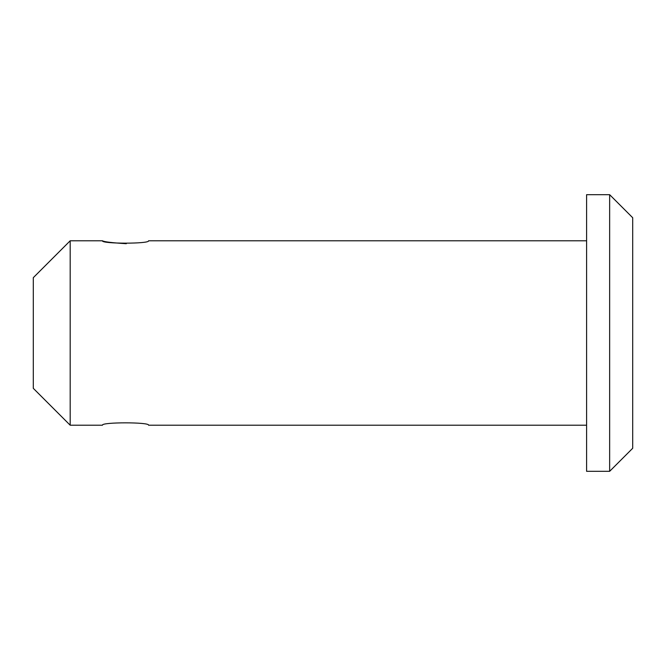 <?xml version="1.0" encoding="UTF-8"?>
<svg xmlns="http://www.w3.org/2000/svg" width="666" height="666" viewBox="0 0 666 666"><rect width="100%" height="100%" fill="white"/><g stroke="black" fill="none" stroke-linecap="round" stroke-linejoin="round"><path stroke-width="1" d="M609.648 471.32L632.7 448.268L632.7 217.732L609.648 194.68L586.596 194.68L586.596 471.32L609.648 471.32L609.648 194.68M586.596 425.216L148.568 425.216C149.958 422.044 101.049 422.053 102.464 425.216L70.188 425.216L70.188 240.784L102.464 240.784C103.938 241.808 111.88 242.79 126.299 243.706M586.596 240.784L148.568 240.784C149.958 243.956 101.082 243.947 102.464 240.784M70.188 425.216L33.3 388.328L33.3 277.672L70.188 240.784"/></g></svg>
